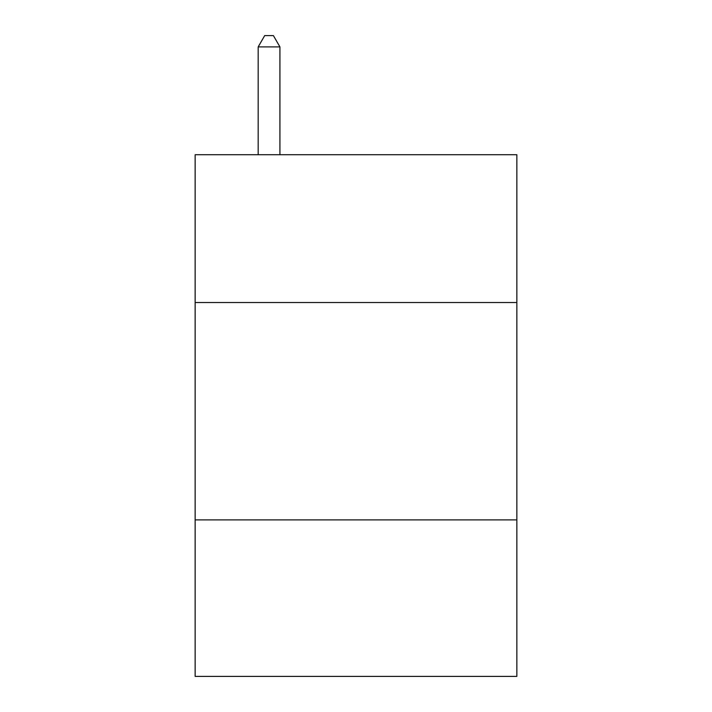<?xml version="1.0" encoding="UTF-8"?>
<svg xmlns="http://www.w3.org/2000/svg" width="712" height="712" viewBox="0 0 712 712"><rect width="100%" height="100%" fill="white"/><g stroke="black" fill="none" stroke-linecap="round" stroke-linejoin="round"><path stroke-width="1.07" d="M516.85 302.529L516.85 154.718L195.15 154.718L195.15 302.529L516.85 302.529L516.85 676.4L195.15 676.4L195.15 302.529M516.85 519.894L195.15 519.894M279.923 154.718L279.923 46.903L258.18 46.903L258.18 154.718M258.18 46.903L264.704 35.6L273.399 35.6L279.923 46.903"/></g></svg>
